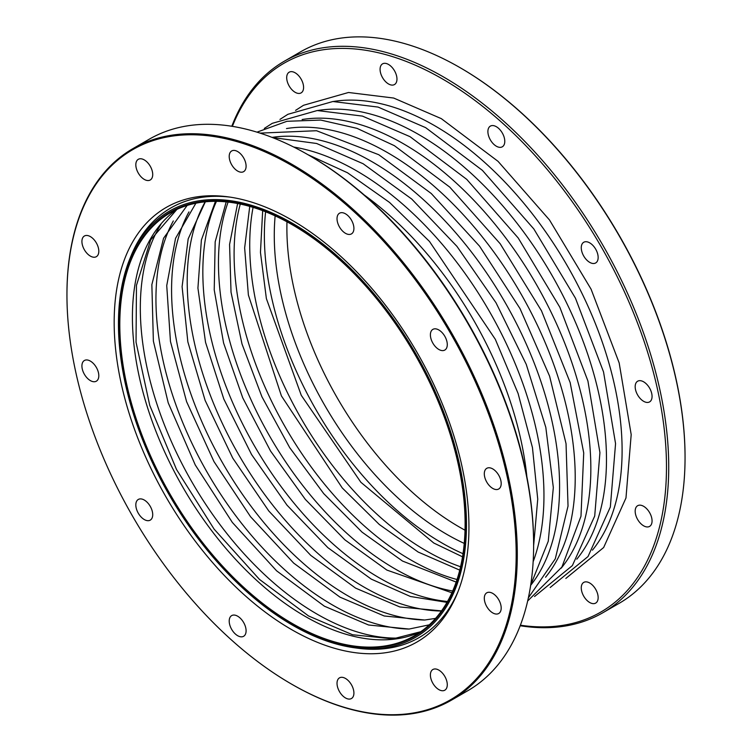 <?xml version="1.0" encoding="UTF-8"?>
<svg xmlns="http://www.w3.org/2000/svg" width="752" height="752" viewBox="0 0 752 752"><rect width="100%" height="100%" fill="white"/><g stroke="black" fill="none" stroke-linecap="round" stroke-linejoin="round"><path stroke-width="1.13" d="M292.462 624.122A244.804 141.338 60 0 1 132.531 408.392A244.804 141.338 60 0 1 170.055 212.224A244.804 141.338 60 0 1 292.462 224.35A244.804 141.338 60 0 1 452.384 440.07A244.804 141.338 60 0 1 414.86 636.239A244.804 141.338 60 0 1 292.462 624.122A244.804 141.338 60 0 1 132.531 408.392A244.804 141.338 60 0 1 170.055 212.224A244.804 141.338 60 0 1 292.462 224.35A244.804 141.338 60 0 1 452.384 440.07A244.804 141.338 60 0 1 414.86 636.239A244.804 141.338 60 0 1 292.462 624.122M292.462 224.867A244.174 140.972 60 0 1 451.971 440.033A244.174 140.972 60 0 1 414.54 635.694A244.174 140.972 60 0 1 292.462 623.596A244.174 140.972 60 0 1 132.944 408.43A244.174 140.972 60 0 1 170.375 212.769A244.174 140.972 60 0 1 292.462 224.867M465.027 530.198A244.174 140.972 60 0 1 459.538 527.133A244.174 140.972 60 0 1 286.973 221.802M232.377 126.355A316.855 182.943 60 0 1 442.43 78.932A316.855 182.943 60 0 1 662.954 419.24A316.855 182.943 60 0 1 520.384 625.203M496.339 146.208A11.938 6.89 -120 0 0 502.308 146.8A11.938 6.89 -120 0 0 504.141 137.231A11.938 6.89 -120 0 0 496.339 126.703A11.938 6.89 -120 0 0 490.37 126.11A11.938 6.89 -120 0 0 488.537 135.68A11.938 6.89 -120 0 0 496.339 146.208M388.521 83.961A11.938 6.89 -120 0 0 394.49 84.544A11.938 6.89 -120 0 0 396.323 74.974A11.938 6.89 -120 0 0 388.521 64.456A11.938 6.89 -120 0 0 382.552 63.864A11.938 6.89 -120 0 0 380.719 73.433A11.938 6.89 -120 0 0 388.521 83.961M295.141 92.299A11.938 6.89 -120 0 0 301.12 92.891A11.938 6.89 -120 0 0 302.943 83.322A11.938 6.89 -120 0 0 295.141 72.794A11.938 6.89 -120 0 0 289.172 72.201A11.938 6.89 -120 0 0 287.339 81.771A11.938 6.89 -120 0 0 295.141 92.299M589.709 602.502A11.938 6.89 -120 0 0 595.678 603.095A11.938 6.89 -120 0 0 597.511 593.525A11.938 6.89 -120 0 0 589.709 582.997A11.938 6.89 -120 0 0 583.74 582.405A11.938 6.89 -120 0 0 581.907 591.974A11.938 6.89 -120 0 0 589.709 602.502M643.618 525.808A11.938 6.89 -120 0 0 649.587 526.4A11.938 6.89 -120 0 0 651.42 516.831A11.938 6.89 -120 0 0 643.618 506.303A11.938 6.89 -120 0 0 637.649 505.711A11.938 6.89 -120 0 0 635.816 515.28A11.938 6.89 -120 0 0 643.618 525.808M643.618 401.305A11.938 6.89 -120 0 0 649.587 401.897A11.938 6.89 -120 0 0 651.42 392.328A11.938 6.89 -120 0 0 643.618 381.809A11.938 6.89 -120 0 0 637.649 381.217A11.938 6.89 -120 0 0 635.816 390.786A11.938 6.89 -120 0 0 643.618 401.305M589.709 262.363A11.938 6.89 -120 0 0 595.678 262.956A11.938 6.89 -120 0 0 597.511 253.386A11.938 6.89 -120 0 0 589.709 242.858A11.938 6.89 -120 0 0 583.74 242.266A11.938 6.89 -120 0 0 581.907 251.835A11.938 6.89 -120 0 0 589.709 262.363M231.813 126.261A318.453 183.855 60 0 1 284.331 61.213L300.659 51.785A318.453 183.855 60 0 1 459.876 67.558A318.453 183.855 60 0 1 459.886 67.558L460.44 67.887A317.654 183.394 60 0 1 460.45 67.887A317.654 183.394 60 0 1 685.053 456.925A317.654 183.394 60 0 1 685.053 457.254M284.331 61.213A318.453 183.855 60 0 1 443.558 76.986A318.453 183.855 60 0 1 651.589 357.604A318.453 183.855 60 0 1 602.775 612.786A318.453 183.855 60 0 1 520.187 625.739M460.45 67.887L459.886 67.558A318.453 183.855 60 0 1 685.053 457.583A318.453 183.855 60 0 1 619.103 603.358L602.775 612.786M66.947 294.746A318.453 183.855 60 0 1 66.947 294.417A318.453 183.855 60 0 1 132.897 148.642L149.225 139.214A318.453 183.855 60 0 1 308.442 154.987L309.57 155.636A316.855 182.943 60 0 1 309.58 155.636A316.855 182.943 60 0 1 533.629 543.705L533.629 545.003A318.453 183.855 60 0 1 467.669 690.787L451.341 700.215A318.453 183.855 60 0 1 292.124 684.442A318.453 183.855 60 0 1 292.114 684.442L291.55 684.113A317.654 183.394 60 0 1 291.55 684.113A317.654 183.394 60 0 1 66.947 295.075A317.654 183.394 60 0 1 291.56 165.384A317.654 183.394 60 0 1 516.173 554.431A317.654 183.394 60 0 1 291.56 684.113L292.124 684.442M292.462 625.156A246.083 142.081 60 0 1 129.908 258.688A246.083 142.081 60 0 1 292.462 223.306A246.083 142.081 60 0 1 463.58 486.572A246.083 142.081 60 0 1 354.549 647.782A246.083 142.081 60 0 1 292.462 625.156M144.271 179.399A11.938 6.89 60 0 1 136.469 168.88A11.938 6.89 60 0 1 138.302 159.311A11.938 6.89 60 0 1 144.271 159.903A11.938 6.89 60 0 1 152.073 170.422A11.938 6.89 60 0 1 150.25 179.991A11.938 6.89 60 0 1 144.271 179.399M90.362 256.094A11.938 6.89 60 0 1 82.56 245.575A11.938 6.89 60 0 1 84.393 236.006A11.938 6.89 60 0 1 90.362 236.598A11.938 6.89 60 0 1 98.164 247.117A11.938 6.89 60 0 1 96.341 256.686A11.938 6.89 60 0 1 90.362 256.094M90.362 380.597A11.938 6.89 60 0 1 82.56 370.069A11.938 6.89 60 0 1 84.393 360.499A11.938 6.89 60 0 1 90.362 361.092A11.938 6.89 60 0 1 98.164 371.62A11.938 6.89 60 0 1 96.341 381.189A11.938 6.89 60 0 1 90.362 380.597M144.271 519.538A11.938 6.89 60 0 1 136.469 509.019A11.938 6.89 60 0 1 138.302 499.45A11.938 6.89 60 0 1 144.271 500.033A11.938 6.89 60 0 1 152.073 510.561A11.938 6.89 60 0 1 150.25 520.13A11.938 6.89 60 0 1 144.271 519.538M237.651 635.694A11.938 6.89 60 0 1 229.849 625.175A11.938 6.89 60 0 1 231.682 615.606A11.938 6.89 60 0 1 237.651 616.198A11.938 6.89 60 0 1 245.453 626.717A11.938 6.89 60 0 1 243.62 636.286A11.938 6.89 60 0 1 237.651 635.694M345.469 697.941A11.938 6.89 60 0 1 337.667 687.422A11.938 6.89 60 0 1 339.5 677.853A11.938 6.89 60 0 1 345.469 678.445A11.938 6.89 60 0 1 353.271 688.964A11.938 6.89 60 0 1 351.438 698.533A11.938 6.89 60 0 1 345.469 697.941M492.748 612.908A11.938 6.89 60 0 1 484.946 602.39A11.938 6.89 60 0 1 486.779 592.82A11.938 6.89 60 0 1 492.748 593.413A11.938 6.89 60 0 1 500.55 603.931A11.938 6.89 60 0 1 498.717 613.5A11.938 6.89 60 0 1 492.748 612.908M438.839 689.603A11.938 6.89 60 0 1 431.037 679.084A11.938 6.89 60 0 1 432.87 669.515A11.938 6.89 60 0 1 438.839 670.107A11.938 6.89 60 0 1 446.641 680.626A11.938 6.89 60 0 1 444.808 690.195A11.938 6.89 60 0 1 438.839 689.603M492.748 488.415A11.938 6.89 60 0 1 484.946 477.887A11.938 6.89 60 0 1 486.779 468.317A11.938 6.89 60 0 1 492.748 468.91A11.938 6.89 60 0 1 500.55 479.428A11.938 6.89 60 0 1 498.717 488.997A11.938 6.89 60 0 1 492.748 488.415M438.839 349.464A11.938 6.89 60 0 1 431.037 338.945A11.938 6.89 60 0 1 432.87 329.376A11.938 6.89 60 0 1 438.839 329.968A11.938 6.89 60 0 1 446.641 340.487A11.938 6.89 60 0 1 444.808 350.056A11.938 6.89 60 0 1 438.839 349.464M345.469 233.308A11.938 6.89 60 0 1 337.667 222.789A11.938 6.89 60 0 1 339.5 213.22A11.938 6.89 60 0 1 345.469 213.803A11.938 6.89 60 0 1 353.271 224.331A11.938 6.89 60 0 1 351.438 233.9A11.938 6.89 60 0 1 345.469 233.308M291.56 219.922A250.867 144.835 60 0 1 457.263 593.516A250.867 144.835 60 0 1 291.56 629.584A250.867 144.835 60 0 1 117.115 361.195A250.867 144.835 60 0 1 228.26 196.864A250.867 144.835 60 0 1 291.56 219.922M237.651 171.061A11.938 6.89 60 0 1 229.849 160.533A11.938 6.89 60 0 1 231.682 150.964A11.938 6.89 60 0 1 237.651 151.556A11.938 6.89 60 0 1 245.453 162.084A11.938 6.89 60 0 1 243.62 171.653A11.938 6.89 60 0 1 237.651 171.061M309.58 155.636L308.452 154.987A318.453 183.855 60 0 1 308.452 154.987A318.453 183.855 60 0 1 533.629 545.003M459.303 695.139A318.453 183.855 60 0 1 455.007 697.019M132.897 148.642A318.453 183.855 60 0 1 292.124 164.415A318.453 183.855 60 0 1 500.155 445.034A318.453 183.855 60 0 1 451.341 700.215M129.908 258.688L131.045 255.896A248.104 143.247 60 0 1 230.309 197.156M458.034 591.589A248.104 143.247 60 0 1 357.538 648.186L354.549 647.782M399.697 638.044A249.777 144.205 60 0 1 316.94 614.046A249.777 144.205 60 0 1 160.909 224.453M408.947 629.057A249.777 144.205 60 0 1 332.563 605.022A249.777 144.205 60 0 1 173.317 220.938M424.579 620.033A249.777 144.205 60 0 1 348.195 595.998A249.777 144.205 60 0 1 188.949 211.914M440.211 611.009A249.777 144.205 60 0 1 363.827 586.974A249.777 144.205 60 0 1 204.582 202.89M447.487 601.487A249.777 144.205 60 0 1 379.459 577.95A249.777 144.205 60 0 1 216.473 201.339M452.676 591.025A249.777 144.205 60 0 1 395.091 568.926A249.777 144.205 60 0 1 228.119 202.081M457.037 579.501A249.777 144.205 60 0 1 410.714 559.902A249.777 144.205 60 0 1 240.283 204.065M460.562 566.764A249.777 144.205 60 0 1 426.346 550.878A249.777 144.205 60 0 1 253.076 207.383M463.016 553.698A251.177 145.014 60 0 1 441.979 542.991A251.177 145.014 60 0 1 265.616 211.791M333.39 101.482A265.155 153.088 60 0 1 434.609 125.659A265.155 153.088 60 0 1 599.128 333.305A265.155 153.088 60 0 1 592.435 550.163M317.758 110.506A265.155 153.088 60 0 1 418.986 134.683A265.155 153.088 60 0 1 583.505 342.329A265.155 153.088 60 0 1 576.803 559.187M302.125 119.53A265.155 153.088 60 0 1 403.354 143.707A265.155 153.088 60 0 1 567.873 351.353A265.155 153.088 60 0 1 561.171 568.211M286.503 128.554A265.155 153.088 60 0 1 387.722 152.731A265.155 153.088 60 0 1 552.241 360.377A265.155 153.088 60 0 1 545.548 577.235M272.045 137.39A265.155 153.088 60 0 1 372.09 161.755A265.155 153.088 60 0 1 536.279 368.499A265.155 153.088 60 0 1 530.658 585.329M293.712 147.035A265.155 153.088 60 0 1 356.467 170.779A265.155 153.088 60 0 1 533.14 561.753M364.194 194.975A265.155 153.088 60 0 1 526.87 476.74M420.688 631.765A244.174 140.972 60 0 1 305.068 616.32A244.174 140.972 60 0 1 147.317 406.898A244.174 140.972 60 0 1 176.842 209.413M464.247 543.405A244.174 140.972 60 0 1 446.932 534.418A244.174 140.972 60 0 1 275.147 215.871M176.936 209.366L150.673 239.897L136.46 285.393L136.046 342.207L149.751 405.375L176.513 469.492L214.132 529.154L259.44 579.378L308.574 615.973L352.575 634.754L392.892 638.89L420.772 631.708M187.145 205.446L163.569 238.234L151.857 284.66L153.37 341.079L168.213 402.837L195.247 464.943L232.359 522.452L276.595 570.815L324.375 606.187L368.565 625.006L409.097 629.048L429.279 624.827M195.877 203.219L175.554 238.318L166.737 285.6L170.46 341.493L186.59 401.671L213.972 461.587L250.585 516.765L293.684 563.107L340.007 597.163L384.197 615.982L424.72 620.024L435.568 618.388M205.343 201.809L188.179 238.863L182.097 286.691L187.84 341.85L205.108 400.365L232.735 458.09L268.793 510.993L310.755 555.371L355.64 588.139L399.82 606.958L441.527 610.887M215.457 201.339L201.386 240.001L197.926 288.091L205.54 342.329L223.814 399.068L251.582 454.565L287.029 505.184L327.834 547.625L371.262 579.115L410.413 596.486L446.989 602.361M226.211 201.874L215.175 241.834L214.226 289.896L223.588 343.015L242.746 397.855L270.56 451.059L305.331 499.384L344.933 539.889L386.895 570.091L451.896 592.783M237.613 203.529L229.576 244.438L231.024 292.19L242.003 343.974L261.931 396.783L289.689 447.628L323.717 493.613L362.069 532.162L402.527 561.067L456.173 582.076M249.739 206.405L244.644 247.906L248.386 295.057L281.417 395.909L342.216 487.907L379.262 524.454L418.159 552.043L459.745 570.138M262.674 210.654L260.455 252.381L266.377 298.6L301.27 395.317L360.866 482.276L433.782 543.019L462.527 556.818M565.824 578.457L603.649 547.522L625.974 497.974L631.191 434.609L619.169 362.925L591.081 289.182L549.468 219.932L498.031 161.332L441.283 118.619L393.672 98.042L348.514 92.487L303.535 105.28L295.583 110.375M550.201 587.481L588.017 556.546L610.342 506.998L615.559 443.633L603.536 371.949L575.459 298.206L533.835 228.956L482.399 170.356L425.651 127.643L378.049 107.066L332.882 101.511L287.903 114.304L279.951 119.399M534.569 596.505L572.385 565.57L594.71 516.022L599.927 452.657L587.914 380.973L559.826 307.23L518.203 237.98L466.766 179.38L410.019 136.667L362.417 116.09L317.25 110.535L272.28 123.328L264.319 128.423M527.669 600.989L561.894 567.064L580.986 516.22L583.721 452.967L570.148 382.542L541.478 310.783L500.183 243.742L449.752 187.107L394.396 145.691L357.003 128.348L320.747 120.066L286.944 121.298L256.987 132.155M528.365 597.868L555.277 558.839L568.033 506.096L566.04 443.661L549.59 376.141L520.008 308.593L479.532 246.13L431.253 193.499L378.764 154.715L316.536 130.726L260.042 133.123M530.715 584.99L548.255 541.261L553.331 487.578L545.811 427.352L526.268 364.391L496 302.746L456.981 246.402L411.729 199.045L363.131 163.739L316.611 143.482L272.365 137.513M533.629 545.698L537.736 499.14L532.454 447.581L518.081 393.446L495.324 339.321L429.495 241.467L389.592 202.476L347.499 172.763L307.85 154.649M685.053 456.925L685.053 457.583M66.947 294.417L66.947 295.075"/></g></svg>
